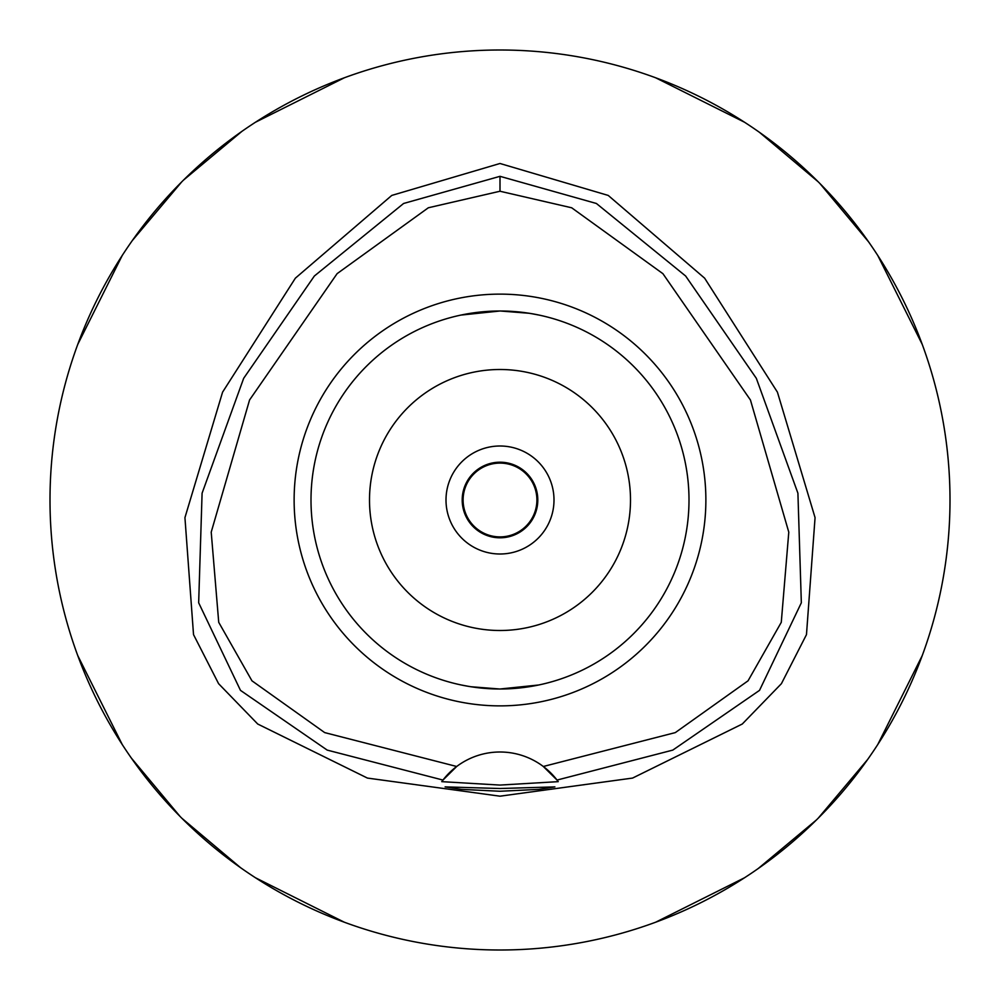 <?xml version="1.0" encoding="UTF-8"?>
<svg xmlns="http://www.w3.org/2000/svg" width="1000" height="1000" viewBox="0 0 1000 1000"><rect width="100%" height="100%" fill="white"/><g stroke="black" fill="none" stroke-linecap="round" stroke-linejoin="round"><path stroke-width="1.5" d="M500 191.238L571.688 207.787L662.913 273.675L750.438 399.988L788.787 532.163L781.275 622.325L748.05 680.812L675.312 732.6L543.312 766.488A72 72 0 0 0 456.688 766.488L324.688 732.6L251.95 680.812L218.725 622.312L211.213 532.137L249.575 399.95L337.113 273.65L428.338 207.775L500 191.238L500 176.325L596.388 203.475L685.65 276.025L756.338 378.325L797.913 493.212L801.338 602.775L759.525 690.362L672.8 750.1L557.038 780.062L543.312 766.488A72 72 0 0 1 557.038 780.062L558.237 781.65L500 785.075L441.763 781.65L442.962 780.062A72 72 0 0 1 456.688 766.488L442.962 780.062L327.2 750.1L240.475 690.362L198.663 602.775L202.087 493.212L243.663 378.325L314.35 276.025L403.612 203.475L500 176.325M500 705.875A205.875 205.875 0 0 0 705.875 500A205.875 205.875 0 0 0 500 294.125A205.875 205.875 0 0 0 294.125 500A205.875 205.875 0 0 0 500 705.875M557.35 780.475A72 72 0 0 1 558.237 781.65M500 788.512L445.1 786.888L461.15 789.362L500 791.263L538.763 789.375L554.9 786.888L500 788.512M500 163.487L391.775 195.425L295.363 278.175L222.575 392.163L184.938 517.638L193.525 634.612L218.588 683.675L257.725 724.025L367.425 778.075L500 796.188L632.575 778.075L742.275 724.025L781.413 683.675L806.475 634.612L815.062 517.638L777.425 392.163L704.638 278.175L608.225 195.425L500 163.487M500 50A450 450 0 0 1 950 500A450 450 0 0 1 500 950A450 450 0 0 1 50 500A450 450 0 0 1 500 50M344.363 77.775L255.512 122.212M241.85 131.412L183.5 180.113M181.8 181.8L132.363 240.5M122.212 255.512L77.775 344.363M371.125 931.15A450 450 0 0 1 344.363 922.225L255.512 877.788M77.775 655.638L122.212 744.488M131.412 758.15L180.113 816.5M181.8 818.2L240.5 867.638M922.225 344.363L877.788 255.512M868.587 241.85L819.887 183.5M818.2 181.8L759.5 132.363M744.488 122.212L655.638 77.775M655.638 922.225L744.488 877.788M758.15 868.587L816.5 819.887M818.2 818.2L867.638 759.5M877.788 744.488L922.225 655.638M500 462.2A37.8 37.8 0 0 0 462.2 500A37.8 37.8 0 0 0 500 537.8A37.8 37.8 0 0 0 537.8 500A37.8 37.8 0 0 0 500 462.2M500 446A54 54 0 0 0 446 500A54 54 0 0 0 500 554A54 54 0 0 0 554 500A54 54 0 0 0 500 446M500 369.5A130.5 130.5 0 0 0 369.5 500A130.5 130.5 0 0 0 500 630.5A130.5 130.5 0 0 0 630.5 500A130.5 130.5 0 0 0 500 369.5M529.312 313.288L500.375 311M528.4 313.15L534.2 314.125M543.713 316.125L546.65 316.85M546.638 316.837L545.588 316.588M539.075 315.087L531.213 313.6M528.4 686.85L500.025 689L538.663 685M545.15 683.525L546.65 683.15M539.062 684.925L534.225 685.875M460.925 315.087L500 311L461.337 315M470.688 686.712L499.625 689M471.6 686.85L465.775 685.875M460.938 684.925L468.787 686.4M500 689A189 189 0 0 0 689 500A189 189 0 0 0 500 311A189 189 0 0 0 311 500A189 189 0 0 0 500 689M500 536.9A36.9 36.9 0 0 0 536.9 500A36.9 36.9 0 0 0 500 463.1A36.9 36.9 0 0 0 463.1 500A36.9 36.9 0 0 0 500 536.9"/></g></svg>
